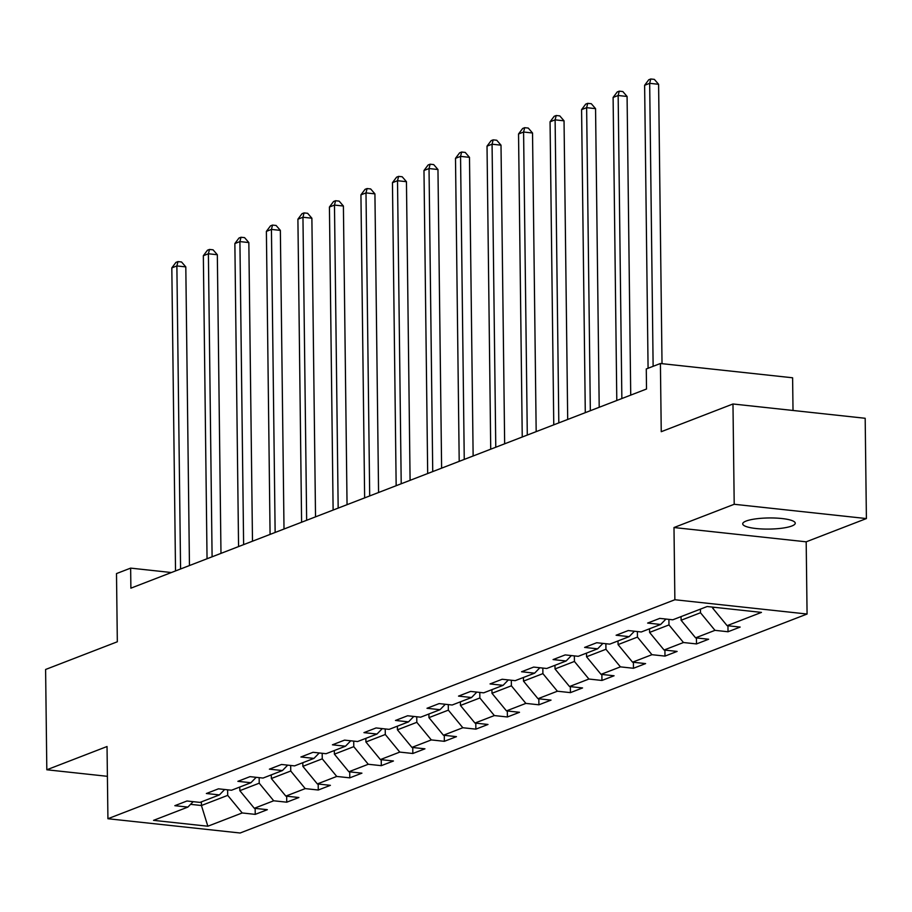 <?xml version="1.0" encoding="UTF-8"?>
<svg xmlns="http://www.w3.org/2000/svg" width="912" height="912" viewBox="0 0 912 912"><rect width="100%" height="100%" fill="white"/><g stroke="black" fill="none" stroke-linecap="round" stroke-linejoin="round"><path stroke-width="1.37" d="M746.119 521.048A26.277 5.563 179.3 0 0 742.71 523.841A26.277 5.563 179.3 0 0 762.329 528.983A26.277 5.563 179.3 0 0 791.855 525.985A26.277 5.563 179.3 0 0 795.253 523.192A26.277 5.563 179.3 0 0 775.633 518.062A26.277 5.563 179.3 0 0 746.119 521.048M793.018 410.48L792.608 377.785L660.413 363.5L646.277 368.961L646.517 389.014L130.883 588.172L130.644 568.119L116.497 573.58L117.329 641.774L45.6 669.476L46.82 769.774L107.399 776.317M866.4 518.563L865.18 418.277L732.974 403.982L734.206 504.279L673.991 527.535L674.869 599.743L807.074 614.027L806.185 541.819L866.4 518.563L734.206 504.279M674.869 599.743L107.924 818.725L240.118 833.009L807.074 614.027M207.845 826.226L242.193 812.957L255.235 814.37L267.353 809.685L254.311 808.283L273.703 800.782L286.744 802.195L298.874 797.51L285.832 796.108L305.224 788.606L318.265 790.02L330.395 785.335L317.353 783.932L336.745 776.443L349.786 777.845L361.916 773.159L348.874 771.757L368.266 764.267L381.307 765.67L393.437 760.996L380.395 759.582L399.787 752.092L412.828 753.494L424.946 748.82L411.916 747.407L431.308 739.917L444.349 741.319L456.467 736.645L443.426 735.232L462.829 727.742L475.87 729.144L487.988 724.47L474.947 723.056L494.35 715.567L507.391 716.98L519.509 712.295L506.468 710.881L525.871 703.391L538.912 704.805L551.03 700.12L537.989 698.706L557.392 691.216L570.433 692.63L582.551 687.944L569.51 686.531L588.913 679.041L601.943 680.455L614.072 675.769L601.031 674.356L620.422 666.866L633.464 668.279L645.593 663.594L632.552 662.18L651.943 654.691L664.985 656.104L677.114 651.419L664.073 650.017L683.464 642.515L696.506 643.929L708.635 639.244L695.594 637.841L714.985 630.34L728.027 631.754L740.156 627.068L727.115 625.666L761.463 612.397L707.153 606.526L672.805 619.795L659.764 618.382L647.634 623.067L660.676 624.469L641.284 631.97L628.243 630.557L616.113 635.242L629.155 636.644L609.763 644.134L596.722 642.732L584.603 647.417L597.634 648.82L578.242 656.309L565.201 654.907L553.082 659.581L566.124 660.995L546.721 668.485L533.68 667.082L521.561 671.756L534.603 673.17L515.2 680.66L502.159 679.258L490.04 683.932L503.082 685.345L483.679 692.835L470.638 691.421L458.519 696.107L471.561 697.52L452.158 705.01L439.117 703.597L426.998 708.282L440.04 709.696L420.637 717.185L407.596 715.772L395.477 720.457L408.519 721.871L389.128 729.361L376.086 727.947L363.956 732.632L376.998 734.046L357.607 741.536L344.565 740.122L332.435 744.808L345.477 746.221L326.086 753.711L313.044 752.297L300.914 756.983L313.956 758.396L294.565 765.886L281.523 764.473L269.393 769.158L282.435 770.56L263.044 778.061L250.002 776.648L237.884 781.333L250.914 782.735L231.523 790.237L218.481 788.823L206.363 793.508L219.404 794.911L200.002 802.4L186.96 800.998L174.842 805.684L187.883 807.086L153.535 820.355L207.845 826.226L201.438 805.513L227.704 795.367L227.635 789.815M700.45 609.113L700.496 612.75L681.104 620.251L681.059 616.603M665.954 619.054L660.676 624.469M714.985 630.34L700.496 612.75M695.594 637.841L681.104 620.251M668.906 619.373L668.975 624.925L649.583 632.415L649.538 628.778M634.433 631.229L629.155 636.644M683.464 642.515L668.975 624.925M664.073 650.017L649.583 632.415M637.397 631.549L637.454 637.1L618.062 644.59L618.017 640.954M602.912 643.393L597.634 648.82M651.943 654.691L637.454 637.1M632.552 662.18L618.062 644.59M605.876 643.724L605.944 649.276L586.541 656.765L586.496 653.129M571.391 655.568L566.124 660.995M620.422 666.866L605.944 649.276M601.031 674.356L586.541 656.765M574.355 655.888L574.423 661.451L555.02 668.941L554.975 665.304M539.87 667.744L534.603 673.17M588.913 679.041L574.423 661.451M569.51 686.531L555.02 668.941M542.834 668.063L542.902 673.626L523.499 681.116L523.454 677.479M508.349 679.919L503.082 685.345M557.392 691.216L542.902 673.626M537.989 698.706L523.499 681.116M511.313 680.238L511.381 685.801L491.978 693.291L491.933 689.643M476.828 692.094L471.561 697.52M525.871 703.391L511.381 685.801M506.468 710.881L491.978 693.291M479.792 692.413L479.86 697.976L460.457 705.466L460.423 701.818M445.307 704.269L440.04 709.696M494.35 715.567L479.86 697.976M474.947 723.056L460.457 705.466M448.271 704.588L448.339 710.152L428.948 717.641L428.902 713.993M413.786 716.444L408.519 721.871M462.829 727.742L448.339 710.152M443.426 735.232L428.948 717.641M416.75 716.764L416.818 722.327L397.427 729.817L397.381 726.169M382.276 728.62L376.998 734.046M431.308 739.917L416.818 722.327M411.916 747.407L397.427 729.817M385.229 728.939L385.297 734.502L365.906 741.992L365.86 738.344M350.755 740.795L345.477 746.221M399.787 752.092L385.297 734.502M380.395 759.582L365.906 741.992M353.708 741.114L353.776 746.666L334.385 754.167L334.339 750.519M319.234 752.97L313.956 758.396M368.266 764.267L353.776 746.666M348.874 771.757L334.385 754.167M322.187 753.289L322.255 758.841L302.864 766.342L302.818 762.694M287.713 765.145L282.435 770.56M336.745 776.443L322.255 758.841M317.353 783.932L302.864 766.342M290.677 765.464L290.746 771.016L271.343 778.517L271.297 774.869M256.192 777.32L250.914 782.735M305.224 788.606L290.746 771.016M285.832 796.108L271.343 778.517M259.156 777.64L259.225 783.191L239.822 790.681L239.776 787.045M224.671 789.496L219.404 794.911M273.703 800.782L259.225 783.191M254.311 808.283L239.822 790.681M201.392 801.876L201.438 805.513L190.551 804.338M193.15 801.671L187.883 807.086M242.193 812.957L227.704 795.367M660.413 363.5L661.246 431.695L732.974 403.982M107.924 818.725L107.035 746.518L46.82 769.774M171.399 572.531L130.644 568.119M712.614 607.118L712.625 608.076L714.552 607.324M727.115 625.666L712.625 608.076M255.235 814.37L255.155 808.374M286.744 802.195L286.676 796.199M318.265 790.02L318.197 784.024M349.786 777.845L349.718 771.848M381.307 765.67L381.239 759.673M412.828 753.494L412.76 747.498M444.349 741.319L444.281 735.323M475.87 729.144L475.79 723.148M507.391 716.98L507.311 710.972M538.912 704.805L538.832 698.797M570.433 692.63L570.353 686.622M601.943 680.455L601.874 674.447M633.464 668.279L633.395 662.272M664.985 656.104L664.916 650.108M696.506 643.929L696.437 637.933M728.027 631.754L727.958 625.757M673.991 527.535L806.185 541.819M189.457 565.554L185.809 266.908L176.871 265.939L180.576 568.985M171.821 267.889L175.948 262.382L177.977 261.607L176.871 265.939L171.821 267.889L175.526 570.935M177.977 261.607L181.545 261.983L185.809 266.908M220.978 553.379L217.33 254.733L208.392 253.764L212.097 556.81M203.342 255.713L207.469 250.207L209.498 249.432L208.392 253.764L203.342 255.713L207.047 558.76M209.498 249.432L213.066 249.82L217.33 254.733M252.487 541.204L248.839 242.558L239.913 241.589L243.618 544.635M234.863 243.55L238.99 238.032L241.007 237.257L239.913 241.589L234.863 243.55L238.568 546.584M241.007 237.257L244.587 237.644L248.839 242.558M284.008 529.028L280.36 230.383L271.434 229.414L275.139 532.46M266.384 231.374L270.511 225.857L272.528 225.082L271.434 229.414L266.384 231.374L270.077 534.409M272.528 225.082L276.108 225.469L280.36 230.383M315.529 516.853L311.881 218.207L302.955 217.25L306.649 520.285M297.905 219.199L302.032 213.682L304.049 212.906L302.955 217.25L297.905 219.199L301.598 522.234M304.049 212.906L307.629 213.294L311.881 218.207M347.05 504.678L343.402 206.032L334.476 205.075L338.17 508.109M329.426 207.024L333.553 201.506L335.57 200.731L334.476 205.075L329.426 207.024L333.119 510.059M335.57 200.731L339.15 201.119L343.402 206.032M378.571 492.503L374.923 193.857L365.997 192.899L369.691 495.934M360.935 194.849L365.074 189.331L367.091 188.556L365.997 192.899L360.935 194.849L364.64 497.884M367.091 188.556L370.66 188.944L374.923 193.857M410.092 480.328L406.444 181.682L397.507 180.724L401.212 483.759M392.456 182.674L396.595 177.167L398.612 176.381L397.507 180.724L392.456 182.674L396.161 485.708M398.612 176.381L402.181 176.768L406.444 181.682M441.613 468.164L437.965 169.518L429.028 168.549L432.733 471.584M423.977 170.498L428.116 164.992L430.133 164.206L429.028 168.549L423.977 170.498L427.682 473.545M430.133 164.206L433.702 164.593L437.965 169.518M473.134 455.989L469.486 157.343L460.549 156.374L464.254 459.409M455.498 158.323L459.637 152.817L461.654 152.03L460.549 156.374L455.498 158.323L459.203 461.369M461.654 152.03L465.223 152.418L469.486 157.343M504.655 443.813L501.007 145.168L492.07 144.199L495.775 447.245M487.019 146.148L491.146 140.642L493.175 139.855L492.07 144.199L487.019 146.148L490.724 449.194M493.175 139.855L496.744 140.243L501.007 145.168M536.176 431.638L532.528 132.992L523.591 132.023L527.296 435.07M518.54 133.973L522.667 128.467L524.696 127.68L523.591 132.023L518.54 133.973L522.245 437.019M524.696 127.68L528.265 128.068L532.528 132.992M567.697 419.463L564.038 120.817L555.112 119.848L558.817 422.894M550.061 121.798L554.188 116.291L556.217 115.505L555.112 119.848L550.061 121.798L553.766 424.844M556.217 115.505L559.786 115.892L564.038 120.817M599.207 407.288L595.559 108.642L586.633 107.673L590.338 410.719M581.582 109.622L585.709 104.116L587.727 103.341L586.633 107.673L581.582 109.622L585.287 412.669M587.727 103.341L591.307 103.717L595.559 108.642M630.728 395.113L627.08 96.467L618.154 95.498L621.859 398.544M613.103 97.447L617.23 91.941L619.248 91.166L618.154 95.498L613.103 97.447L616.797 400.493M619.248 91.166L622.828 91.542L627.08 96.467M662.021 363.671L658.601 84.292L649.675 83.323L653.129 366.305M644.624 85.283L648.751 79.766L650.769 78.991L649.675 83.323L644.624 85.283L648.079 368.266M650.769 78.991L654.349 79.378L658.601 84.292"/></g></svg>

